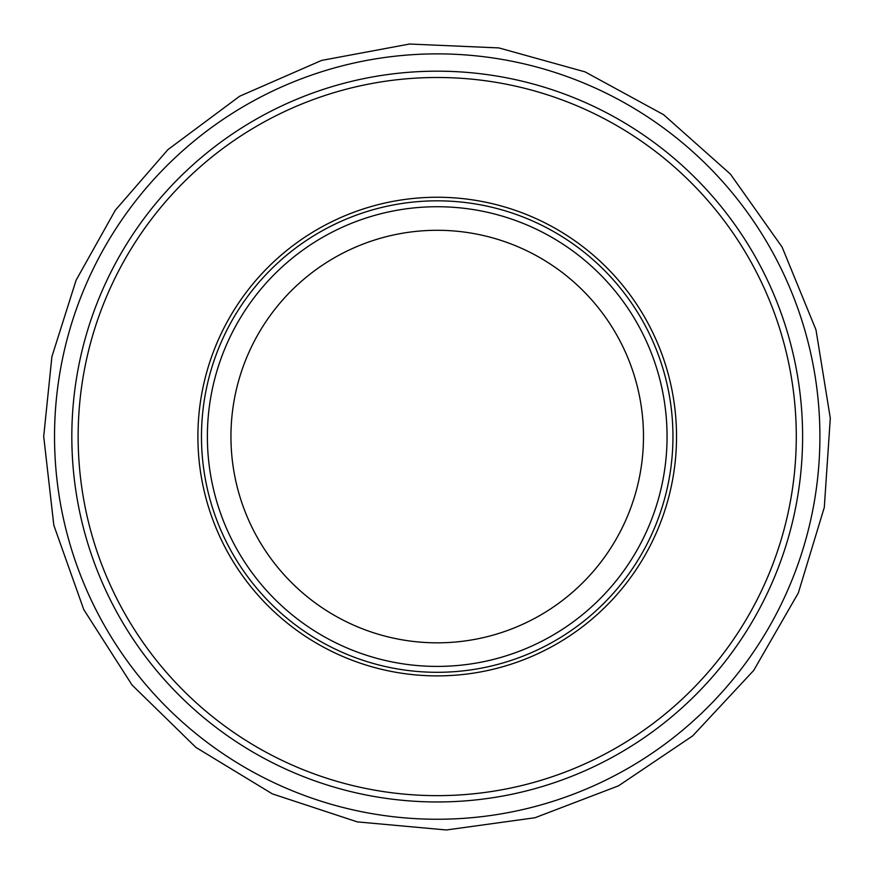 <?xml version="1.0" encoding="UTF-8"?>
<svg xmlns="http://www.w3.org/2000/svg" width="874" height="874" viewBox="0 0 874 874"><rect width="100%" height="100%" fill="white"/><g stroke="black" fill="none" stroke-linecap="round" stroke-linejoin="round"><path stroke-width="1.31" d="M802.605 436.563A365.387 365.387 0 0 1 254.52 753.006A365.387 365.387 0 0 1 254.52 120.131A365.387 365.387 0 0 1 802.605 436.563A365.387 365.387 0 0 1 254.52 753.006A365.387 365.387 0 0 1 254.52 120.131A365.387 365.387 0 0 1 802.605 436.563M672.947 436.563A235.729 235.729 0 0 1 319.349 640.718A235.729 235.729 0 0 1 319.349 232.418A235.729 235.729 0 0 1 672.947 436.563M667.059 436.563A229.84 229.84 0 0 1 322.298 635.616A229.84 229.84 0 0 1 322.298 237.52A229.84 229.84 0 0 1 667.059 436.563A229.84 229.84 0 0 1 322.298 635.616A229.84 229.84 0 0 1 322.298 237.52A229.84 229.84 0 0 1 667.059 436.563M796.29 436.563A359.072 359.072 0 0 1 257.677 747.532A359.072 359.072 0 0 1 257.677 125.605A359.072 359.072 0 0 1 796.29 436.563M676.531 436.563A239.312 239.312 0 0 1 317.557 643.821A239.312 239.312 0 0 1 317.557 229.316A239.312 239.312 0 0 1 676.531 436.563M643.482 436.563A206.264 206.264 0 0 1 334.087 615.198A206.264 206.264 0 0 1 334.087 257.928A206.264 206.264 0 0 1 643.482 436.563M54.538 433.865A382.692 382.692 0 0 0 627.783 768.432A382.692 382.692 0 0 0 630.121 106.049A382.692 382.692 0 0 0 54.538 433.865M43.7 436.454L53.838 525.318L83.773 609.593L131.974 684.921L195.94 747.434L272.371 793.887L357.302 821.888L446.374 829.972L534.975 817.747L618.519 785.824L692.7 735.875L753.683 670.456L798.323 592.954L824.302 507.368L830.3 418.143L815.988 329.859L782.11 247.091L730.413 174.101L663.584 114.68L585.056 71.876L498.89 47.917L409.535 44.028L321.61 60.415L239.662 96.227L167.917 149.629L115.324 210.197L76.114 280.183L51.905 356.658L43.7 436.454"/></g></svg>

